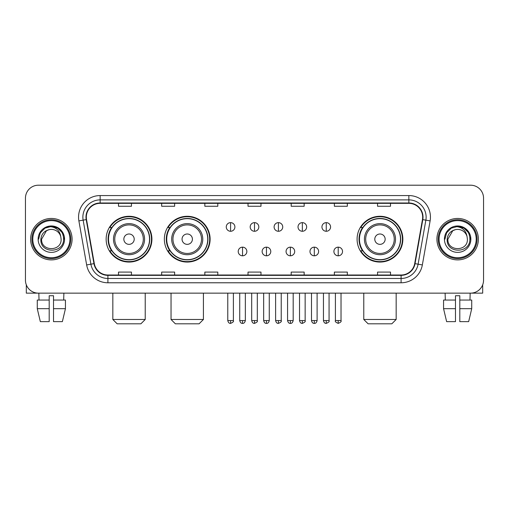 <?xml version="1.0" encoding="UTF-8"?>
<svg xmlns="http://www.w3.org/2000/svg" width="509" height="509" viewBox="0 0 509 509"><rect width="100%" height="100%" fill="white"/><g stroke="black" fill="none" stroke-linecap="round" stroke-linejoin="round"><path stroke-width="0.76" d="M357.089 239.173A22.886 22.886 0 0 0 379.969 262.059A22.886 22.886 0 0 0 402.854 239.173A22.886 22.886 0 0 0 379.969 216.287A22.886 22.886 0 0 0 357.089 239.173M164.35 239.173A22.886 22.886 0 0 0 187.229 262.059A22.886 22.886 0 0 0 210.115 239.173A22.886 22.886 0 0 0 187.229 216.287A22.886 22.886 0 0 0 164.35 239.173M106.146 239.173A22.886 22.886 0 0 0 129.031 262.059A22.886 22.886 0 0 0 151.911 239.173A22.886 22.886 0 0 0 129.031 216.287A22.886 22.886 0 0 0 106.146 239.173M111.636 250.829A20.939 20.939 0 0 1 111.636 227.517M169.834 250.829A20.939 20.939 0 0 1 169.834 227.517M362.573 250.829A20.939 20.939 0 0 1 362.573 227.517M25.45 198.154L25.45 280.192A12.954 12.954 0 0 0 38.404 293.146L470.596 293.146A12.954 12.954 0 0 0 483.55 280.192L483.55 198.154A12.954 12.954 0 0 0 470.596 185.2L38.404 185.2A12.954 12.954 0 0 0 25.45 198.154L25.45 280.192M30.629 239.173A20.723 20.723 0 0 0 51.358 259.895A20.723 20.723 0 0 0 72.081 239.173A20.723 20.723 0 0 0 51.358 218.45A20.723 20.723 0 0 0 30.629 239.173A20.723 20.723 0 0 0 51.358 259.895A20.723 20.723 0 0 0 72.081 239.173A20.723 20.723 0 0 0 51.358 218.45A20.723 20.723 0 0 0 30.629 239.173M436.919 239.173A20.723 20.723 0 0 0 457.642 259.895A20.723 20.723 0 0 0 478.371 239.173A20.723 20.723 0 0 0 457.642 218.45A20.723 20.723 0 0 0 436.919 239.173A20.723 20.723 0 0 0 457.642 259.895A20.723 20.723 0 0 0 478.371 239.173A20.723 20.723 0 0 0 457.642 218.45A20.723 20.723 0 0 0 436.919 239.173M86.326 217.152A13.819 13.819 0 0 1 100.146 203.339L408.854 203.339A13.819 13.819 0 0 1 422.464 219.551L414.695 263.592A13.819 13.819 0 0 1 401.092 275.006L107.908 275.006A13.819 13.819 0 0 1 94.305 263.592L86.536 219.551A13.819 13.819 0 0 1 86.326 217.152M85.983 217.152A14.163 14.163 0 0 0 86.199 219.614L93.961 263.649A14.163 14.163 0 0 0 107.908 275.356L401.092 275.356A14.163 14.163 0 0 0 415.039 263.649L422.801 219.614A14.163 14.163 0 0 0 408.854 202.989L100.146 202.989A14.163 14.163 0 0 0 85.983 217.152M78.882 220.9A21.588 21.588 0 0 1 100.146 195.564L408.854 195.564A21.588 21.588 0 0 1 430.118 220.9L422.349 264.941A21.588 21.588 0 0 1 401.092 282.781L107.908 282.781A21.588 21.588 0 0 1 86.651 264.941L78.882 220.9L83.139 220.149A17.268 17.268 0 0 1 100.146 199.884L408.854 199.884A17.268 17.268 0 0 1 425.861 220.149L418.099 264.19A17.268 17.268 0 0 1 401.092 278.461L107.908 278.461A17.268 17.268 0 0 1 90.901 264.19L83.139 220.149A17.268 17.268 0 0 1 82.872 217.152M470.596 185.2L38.404 185.2M38.404 293.146L470.596 293.146M483.55 280.192L483.55 198.154M415.039 263.649L418.099 264.19L425.861 220.149L430.118 220.9M248.023 203.339L248.023 206.26L260.977 206.26L260.977 203.339M204.847 203.339L204.847 206.26L217.801 206.26L217.801 203.339M161.671 203.339L161.671 206.26L174.625 206.26L174.625 203.339M118.495 203.339L118.495 206.26L131.449 206.26L131.449 203.339M291.199 203.339L291.199 206.26L304.153 206.26L304.153 203.339M334.375 203.339L334.375 206.26L347.329 206.26L347.329 203.339M377.551 203.339L377.551 206.26L390.505 206.26L390.505 203.339M260.977 275.006L260.977 272.086L248.023 272.086L248.023 275.006M217.801 275.006L217.801 272.086L204.847 272.086L204.847 275.006M174.625 275.006L174.625 272.086L161.671 272.086L161.671 275.006M131.449 275.006L131.449 272.086L118.495 272.086L118.495 275.006M304.153 275.006L304.153 272.086L291.199 272.086L291.199 275.006M347.329 275.006L347.329 272.086L334.375 272.086L334.375 275.006M390.505 275.006L390.505 272.086L377.551 272.086L377.551 275.006M26.315 284.843L26.315 293.146L76.401 293.146M37.272 300.049L37.272 308.683L40.338 321.637L37.272 308.683L37.272 300.049L49.195 300.049L49.195 295.735L53.515 295.735L53.515 300.049L65.438 300.049L65.438 308.683L62.372 321.637L65.438 308.683L53.515 308.683L53.515 300.049M63.88 293.146L63.689 300.049M49.195 300.049L49.195 321.637L40.338 321.637M37.272 308.683L49.195 308.683M62.372 321.637L53.515 321.637L53.515 308.683M38.837 293.146L39.021 300.049M69.924 239.173A18.566 18.566 0 0 0 51.358 220.607A18.566 18.566 0 0 0 32.792 239.173A18.566 18.566 0 0 0 51.358 257.739A18.566 18.566 0 0 0 69.924 239.173M70.783 239.173A19.431 19.431 0 0 0 51.358 219.742A19.431 19.431 0 0 0 31.927 239.173A19.431 19.431 0 0 0 51.358 258.604A19.431 19.431 0 0 0 70.783 239.173M61.112 239.173C61.71 251.758 41 251.758 41.598 239.173L46.478 230.723L48.934 229.718C44.098 231.035 41.414 234.185 40.873 239.173C39.836 254.016 64.007 253.635 63.568 239.173C63.644 235.075 62.123 231.69 59.012 229.005C56.181 226.938 53.031 226.13 49.564 226.575C55.945 227.078 59.674 230.412 60.762 236.577L61.112 239.173C61.71 251.758 41 251.758 41.598 239.173L46.478 230.723L48.934 229.718L46.478 230.723L41.598 239.173L46.478 230.723L48.934 229.718L46.478 230.723L41.598 239.173L46.478 230.723L48.934 229.718L46.478 230.723L41.598 239.173L46.478 230.723L48.934 229.718L46.478 230.723L41.598 239.173C41 251.758 61.71 251.758 61.112 239.173C61.71 251.758 41 251.758 41.598 239.173C41 251.758 61.71 251.758 61.112 239.173C61.71 251.758 41 251.758 41.598 239.173C41 251.758 61.71 251.758 61.112 239.173L60.762 236.577A9.76 9.76 0 0 0 48.934 229.718M38.143 239.173A13.215 13.215 0 0 0 51.358 252.381A13.215 13.215 0 0 0 64.567 239.173A13.215 13.215 0 0 0 51.358 225.958A13.215 13.215 0 0 0 38.143 239.173M49.564 226.575L44.996 228.153L40.332 232.81L38.633 239.173L40.332 232.81L44.996 228.153L51.358 226.448L57.721 228.153L62.378 232.81L64.083 239.173L62.378 232.81L57.721 228.153L51.358 226.448L44.996 228.153L40.332 232.81L38.633 239.173L40.332 232.81L44.996 228.153L51.358 226.448L57.721 228.153L62.378 232.81L64.083 239.173L62.378 232.81L57.721 228.153L51.358 226.448L44.996 228.153L40.332 232.81L38.633 239.173L40.332 232.81L44.996 228.153L51.358 226.448L57.721 228.153L62.378 232.81L64.083 239.173M140.904 323.8L117.159 323.8L112.839 319.48L145.224 319.48L140.904 323.8M134.211 239.173A5.179 5.179 0 0 0 129.031 233.994A5.179 5.179 0 0 0 123.846 239.173A5.179 5.179 0 0 0 129.031 244.352A5.179 5.179 0 0 0 134.211 239.173M144.575 239.173A15.544 15.544 0 0 0 129.031 223.629A15.544 15.544 0 0 0 113.488 239.173A15.544 15.544 0 0 0 129.031 254.716A15.544 15.544 0 0 0 144.575 239.173A15.544 15.544 0 0 1 129.031 254.716A15.544 15.544 0 0 1 113.488 239.173M149.538 239.173A20.506 20.506 0 0 0 129.031 218.666A20.506 20.506 0 0 0 108.519 239.173A20.506 20.506 0 0 0 129.031 259.679A20.506 20.506 0 0 0 149.538 239.173M151.478 239.173A22.453 22.453 0 0 1 109.842 250.829L111.923 250.829A20.704 20.704 0 0 0 142.724 254.697A20.704 20.704 0 0 0 142.724 223.648A20.704 20.704 0 0 0 111.923 227.517L109.842 227.517A22.453 22.453 0 0 1 151.478 239.173M199.102 323.8L175.357 323.8L171.043 319.48L203.422 319.48L199.102 323.8M192.415 239.173A5.179 5.179 0 0 0 187.229 233.994A5.179 5.179 0 0 0 182.05 239.173A5.179 5.179 0 0 0 187.229 244.352A5.179 5.179 0 0 0 192.415 239.173M202.773 239.173A15.544 15.544 0 0 0 187.229 223.629A15.544 15.544 0 0 0 171.686 239.173A15.544 15.544 0 0 0 187.229 254.716A15.544 15.544 0 0 0 202.773 239.173A15.544 15.544 0 0 1 187.229 254.716A15.544 15.544 0 0 1 171.686 239.173M207.742 239.173A20.506 20.506 0 0 0 187.229 218.666A20.506 20.506 0 0 0 166.723 239.173A20.506 20.506 0 0 0 187.229 259.679A20.506 20.506 0 0 0 207.742 239.173M209.683 239.173A22.453 22.453 0 0 1 168.046 250.829L170.127 250.829A20.704 20.704 0 0 0 200.928 254.697A20.704 20.704 0 0 0 200.928 223.648A20.704 20.704 0 0 0 170.127 227.517L168.046 227.517A22.453 22.453 0 0 1 209.683 239.173M391.841 323.8L368.096 323.8L363.776 319.48L396.161 319.48L391.841 323.8M385.154 239.173A5.179 5.179 0 0 0 379.969 233.994A5.179 5.179 0 0 0 374.789 239.173A5.179 5.179 0 0 0 379.969 244.352A5.179 5.179 0 0 0 385.154 239.173M395.512 239.173A15.544 15.544 0 0 0 379.969 223.629A15.544 15.544 0 0 0 364.425 239.173A15.544 15.544 0 0 0 379.969 254.716A15.544 15.544 0 0 0 395.512 239.173A15.544 15.544 0 0 1 379.969 254.716A15.544 15.544 0 0 1 364.425 239.173M400.481 239.173A20.506 20.506 0 0 0 379.969 218.666A20.506 20.506 0 0 0 359.462 239.173A20.506 20.506 0 0 0 379.969 259.679A20.506 20.506 0 0 0 400.481 239.173M402.422 239.173A22.453 22.453 0 0 1 360.779 250.829L362.86 250.829A20.704 20.704 0 0 0 393.667 254.697A20.704 20.704 0 0 0 393.667 223.648A20.704 20.704 0 0 0 362.86 227.517L360.779 227.517A22.453 22.453 0 0 1 402.422 239.173M230.583 222.637A4.32 4.32 0 0 0 226.263 226.95A4.32 4.32 0 0 0 230.583 231.271A4.32 4.32 0 0 0 234.897 226.95A4.32 4.32 0 0 0 230.583 222.637L230.583 231.271A4.32 4.32 0 0 0 234.897 226.95A4.32 4.32 0 0 0 230.583 222.637M254.5 222.637A4.32 4.32 0 0 0 250.18 226.95A4.32 4.32 0 0 0 254.5 231.271A4.32 4.32 0 0 0 258.82 226.95A4.32 4.32 0 0 0 254.5 222.637L254.5 231.271A4.32 4.32 0 0 0 258.82 226.95A4.32 4.32 0 0 0 254.5 222.637M278.417 222.637A4.32 4.32 0 0 0 274.103 226.95A4.32 4.32 0 0 0 278.417 231.271A4.32 4.32 0 0 0 282.737 226.95A4.32 4.32 0 0 0 278.417 222.637L278.417 231.271A4.32 4.32 0 0 0 282.737 226.95A4.32 4.32 0 0 0 278.417 222.637M302.34 222.637A4.32 4.32 0 0 0 298.019 226.95A4.32 4.32 0 0 0 302.34 231.271A4.32 4.32 0 0 0 306.66 226.95A4.32 4.32 0 0 0 302.34 222.637L302.34 231.271A4.32 4.32 0 0 0 306.66 226.95A4.32 4.32 0 0 0 302.34 222.637M326.256 222.637A4.32 4.32 0 0 0 321.942 226.95A4.32 4.32 0 0 0 326.256 231.271A4.32 4.32 0 0 0 330.576 226.95A4.32 4.32 0 0 0 326.256 222.637L326.256 231.271A4.32 4.32 0 0 0 330.576 226.95A4.32 4.32 0 0 0 326.256 222.637M242.538 247.158A4.32 4.32 0 0 0 238.225 251.478A4.32 4.32 0 0 0 242.538 255.798A4.32 4.32 0 0 0 246.859 251.478A4.32 4.32 0 0 0 242.538 247.158L242.538 255.798A4.32 4.32 0 0 0 246.859 251.478A4.32 4.32 0 0 0 242.538 247.158M266.462 247.158A4.32 4.32 0 0 0 262.141 251.478A4.32 4.32 0 0 0 266.462 255.798A4.32 4.32 0 0 0 270.775 251.478A4.32 4.32 0 0 0 266.462 247.158L266.462 255.798A4.32 4.32 0 0 0 270.775 251.478A4.32 4.32 0 0 0 266.462 247.158M290.378 247.158A4.32 4.32 0 0 0 286.064 251.478A4.32 4.32 0 0 0 290.378 255.798A4.32 4.32 0 0 0 294.698 251.478A4.32 4.32 0 0 0 290.378 247.158L290.378 255.798A4.32 4.32 0 0 0 294.698 251.478A4.32 4.32 0 0 0 290.378 247.158M314.301 247.158A4.32 4.32 0 0 0 309.981 251.478A4.32 4.32 0 0 0 314.301 255.798A4.32 4.32 0 0 0 318.615 251.478A4.32 4.32 0 0 0 314.301 247.158L314.301 255.798A4.32 4.32 0 0 0 318.615 251.478A4.32 4.32 0 0 0 314.301 247.158M338.218 247.158A4.32 4.32 0 0 0 333.904 251.478A4.32 4.32 0 0 0 338.218 255.798A4.32 4.32 0 0 0 342.538 251.478A4.32 4.32 0 0 0 338.218 247.158L338.218 255.798A4.32 4.32 0 0 0 342.538 251.478A4.32 4.32 0 0 0 338.218 247.158M482.685 284.843L482.685 293.146L432.599 293.146M455.485 300.049L455.485 308.683L443.562 308.683L446.628 321.637L443.562 308.683L443.562 300.049L455.485 300.049L455.485 295.735L459.805 295.735L459.805 300.049L471.728 300.049L471.728 308.683L468.662 321.637L471.728 308.683L459.805 308.683L459.805 300.049M470.163 293.146L469.979 300.049M455.485 308.683L455.485 321.637L446.628 321.637M468.662 321.637L459.805 321.637L459.805 308.683M445.12 293.146L445.311 300.049M476.208 239.173A18.566 18.566 0 0 0 457.642 220.607A18.566 18.566 0 0 0 439.076 239.173A18.566 18.566 0 0 0 457.642 257.739A18.566 18.566 0 0 0 476.208 239.173M477.073 239.173A19.431 19.431 0 0 0 457.642 219.742A19.431 19.431 0 0 0 438.217 239.173A19.431 19.431 0 0 0 457.642 258.604A19.431 19.431 0 0 0 477.073 239.173M467.402 239.173C468 251.758 447.29 251.758 447.888 239.173L452.768 230.723L455.224 229.718C450.389 231.035 447.704 234.185 447.163 239.173C446.119 254.016 470.297 253.635 469.858 239.173C469.934 235.075 468.414 231.69 465.302 229.005C462.465 226.938 459.315 226.13 455.848 226.575C462.229 227.078 465.964 230.412 467.052 236.577L467.402 239.173C468 251.758 447.29 251.758 447.888 239.173L452.768 230.723L455.224 229.718L452.768 230.723L447.888 239.173L452.768 230.723L455.224 229.718L452.768 230.723L447.888 239.173L452.768 230.723L455.224 229.718L452.768 230.723L447.888 239.173L452.768 230.723L455.224 229.718A9.76 9.76 0 0 1 467.052 236.577L467.402 239.173C468 251.758 447.29 251.758 447.888 239.173C447.29 251.758 468 251.758 467.402 239.173L467.052 236.577M444.433 239.173A13.215 13.215 0 0 0 457.642 252.381A13.215 13.215 0 0 0 470.857 239.173A13.215 13.215 0 0 0 457.642 225.958A13.215 13.215 0 0 0 444.433 239.173M444.917 239.173L446.622 232.81L451.279 228.153L457.642 226.448L464.004 228.153L468.668 232.81L470.367 239.173L468.668 232.81L464.004 228.153L457.642 226.448L451.279 228.153L446.622 232.81L444.917 239.173L446.622 232.81L451.279 228.153L457.642 226.448L464.004 228.153L468.668 232.81L470.367 239.173L468.668 232.81L464.004 228.153L457.642 226.448L451.279 228.153L446.622 232.81L444.917 239.173L446.622 232.81L451.279 228.153L457.642 226.448L464.004 228.153L468.668 232.81L470.367 239.173L468.668 232.81L464.004 228.153L457.642 226.448L451.279 228.153L446.622 232.81L444.917 239.173L446.622 232.81L451.279 228.153L457.642 226.448L464.004 228.153L468.668 232.81L470.367 239.173L468.668 232.81L464.004 228.153L457.642 226.448L451.279 228.153L446.622 232.81L444.917 239.173L446.622 232.81L451.279 228.153L457.642 226.448L464.004 228.153L468.668 232.81L470.367 239.173L468.668 232.81L464.004 228.153L457.642 226.448L451.279 228.153L446.622 232.81L444.917 239.173L446.622 232.81L451.279 228.153L457.642 226.448L464.004 228.153L468.668 232.81L470.367 239.173L468.668 232.81L464.004 228.153L457.642 226.448L451.279 228.153L446.622 232.81L444.917 239.173L446.622 232.81L451.279 228.153L457.642 226.448L464.004 228.153L468.668 232.81L470.367 239.173M408.854 195.564L408.854 202.989M83.139 220.149L86.199 219.614M107.908 282.781L107.908 275.356M401.092 275.356L401.092 282.781M86.651 264.941L93.961 263.649M422.801 219.614L425.861 220.149M100.146 195.564L100.146 202.989M418.099 264.19L422.349 264.941M143.309 239.173A14.277 14.277 0 0 0 129.031 224.895A14.277 14.277 0 0 0 114.754 239.173A14.277 14.277 0 0 0 129.031 253.45A14.277 14.277 0 0 0 143.309 239.173M201.513 239.173A14.277 14.277 0 0 0 187.229 224.895A14.277 14.277 0 0 0 172.952 239.173A14.277 14.277 0 0 0 187.229 253.45A14.277 14.277 0 0 0 201.513 239.173M394.246 239.173A14.277 14.277 0 0 0 379.969 224.895A14.277 14.277 0 0 0 365.691 239.173A14.277 14.277 0 0 0 379.969 253.45A14.277 14.277 0 0 0 394.246 239.173M230.583 320.562L227.771 320.562C228.261 322.56 229.196 323.495 230.583 323.368L230.583 320.562L233.389 320.562L233.389 293.146M254.5 320.562L251.694 320.562C252.184 322.56 253.119 323.495 254.5 323.368L254.5 320.562L257.306 320.562L257.306 293.146M278.417 320.562L275.611 320.562C276.101 322.56 277.036 323.495 278.417 323.368L278.417 320.562L281.229 320.562L281.229 293.146M302.34 320.562L299.534 320.562C300.024 322.56 300.959 323.495 302.34 323.368L302.34 320.562L305.146 320.562L305.146 293.146M326.256 320.562L323.45 320.562C323.94 322.56 324.876 323.495 326.256 323.368L326.256 320.562L329.069 320.562L329.069 293.146M242.538 320.562L239.733 320.562C240.223 322.56 241.158 323.495 242.538 323.368L242.538 320.562L245.344 320.562L245.344 293.146M266.462 320.562L263.656 320.562C264.146 322.56 265.081 323.495 266.462 323.368L266.462 320.562L269.267 320.562L269.267 293.146M290.378 320.562L287.572 320.562C288.062 322.56 288.997 323.495 290.378 323.368L290.378 320.562L293.184 320.562L293.184 293.146M314.301 320.562L311.495 320.562C311.985 322.56 312.92 323.495 314.301 323.368L314.301 320.562L317.107 320.562L317.107 293.146M338.218 320.562L335.412 320.562C334.846 321.459 335.781 322.394 338.218 323.368L338.218 320.562L341.024 320.562L341.024 293.146M145.224 293.146L145.224 319.48M112.839 293.146L112.839 319.48M203.422 293.146L203.422 319.48M171.043 293.146L171.043 319.48M396.161 293.146L396.161 319.48M363.776 293.146L363.776 319.48M227.771 320.562L227.771 293.146M233.389 320.562C233.955 321.459 233.02 322.394 230.583 323.368M251.694 320.562L251.694 293.146M257.306 320.562C257.878 321.459 256.943 322.394 254.5 323.368M275.611 320.562L275.611 293.146M281.229 320.562C281.795 321.459 280.86 322.394 278.417 323.368M299.534 320.562L299.534 293.146M305.146 320.562C305.718 321.459 304.783 322.394 302.34 323.368M323.45 320.562L323.45 293.146M329.069 320.562C329.635 321.459 328.699 322.394 326.256 323.368M239.733 320.562L239.733 293.146M245.344 320.562C244.854 322.56 243.919 323.495 242.538 323.368M263.656 320.562L263.656 293.146M269.267 320.562C268.777 322.56 267.842 323.495 266.462 323.368M287.572 320.562L287.572 293.146M293.184 320.562C292.694 322.56 291.759 323.495 290.378 323.368M311.495 320.562L311.495 293.146M317.107 320.562C316.617 322.56 315.682 323.495 314.301 323.368M335.412 320.562L335.412 293.146M341.024 320.562C341.596 321.459 340.661 322.394 338.218 323.368"/></g></svg>
